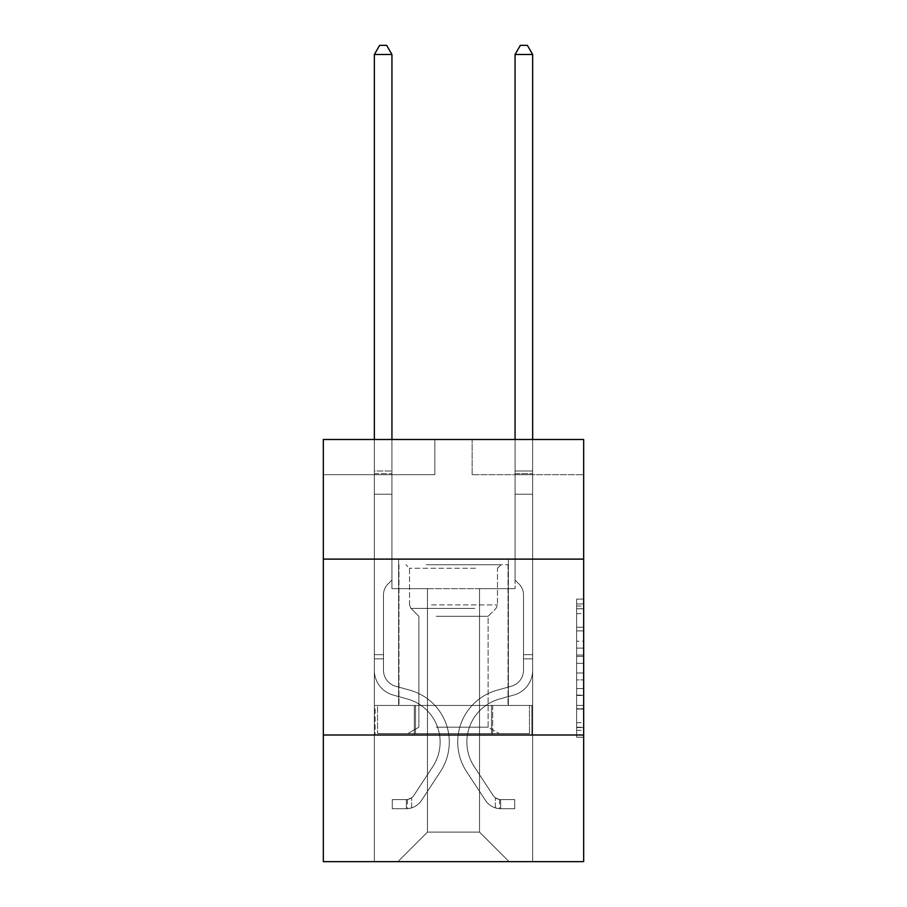 <?xml version="1.0" encoding="UTF-8"?>
<svg xmlns="http://www.w3.org/2000/svg" width="907" height="907" viewBox="0 0 907 907"><rect width="100%" height="100%" fill="white"/><g stroke="black" fill="none" stroke-linecap="round" stroke-linejoin="round"><path stroke-width="0.68" stroke-dasharray="4.54 3.4" d="M576.625 641.226L576.625 663.334L583.666 663.334L583.666 730.316L583.666 606.012L583.666 663.334L576.625 663.334L576.625 603.937L576.625 737.221L576.625 599.108L576.625 727.561L583.666 727.561L576.625 727.561L583.666 727.561L576.625 727.561L576.625 705.453L576.625 737.221L583.666 737.221L583.666 599.108L583.666 727.21L583.666 672.994L576.625 672.994L583.666 672.994L583.666 705.453L583.666 608.767L576.625 608.767L583.666 608.767L583.666 737.221L583.666 606.012L583.666 737.221L576.625 737.221L576.625 599.108L583.666 599.108L583.666 606.012L583.666 599.108L583.666 606.012L583.666 599.108L583.666 603.937L583.666 599.108L576.625 599.108L576.625 608.767L583.666 608.767L576.625 608.767L576.625 641.226L583.666 641.226M508.385 559.109L508.385 705.453L398.615 705.453L508.385 705.453L398.615 705.453L508.385 705.453L508.385 559.109L398.615 559.109L398.615 705.453L398.615 559.109L508.385 559.109M583.666 559.109L323.334 559.109L323.334 439.498L583.666 439.498L472.15 439.498L583.666 439.498L583.666 559.109L323.334 559.109L583.666 559.109L583.666 861.65L323.334 861.65L323.334 735.01L583.666 735.01L323.334 735.01L323.334 559.109M583.666 655.047L583.666 648.131L583.666 655.047L576.625 655.047L576.625 627.247L576.625 709.081L576.625 688.538L583.666 688.538L576.625 688.538L576.625 737.221L583.666 737.221L576.625 737.221L583.666 737.221L576.625 737.221L576.625 599.108L583.666 599.108L576.625 599.108L583.666 599.108L576.625 599.108L576.625 655.047L583.666 655.047M583.666 474.678L583.666 439.498L583.666 474.678L472.15 474.678L583.666 474.678M479.531 588.654L479.531 832.104L509.088 861.65L532.658 861.65L532.658 474.678L515.063 474.678L532.658 474.678L515.063 474.678L532.658 474.678L515.063 474.678L532.658 474.678L515.063 474.678L532.658 474.678L515.063 474.678L532.658 474.678L515.063 474.678L532.658 474.678L515.063 474.678L532.658 474.678L515.063 474.678L532.658 474.678L515.063 474.678L532.658 474.678L532.658 861.65L532.658 474.678L532.658 861.65L532.658 474.678L532.658 861.65L532.658 474.678L532.658 861.65L532.658 474.678L532.658 861.65L532.658 474.678L532.658 861.65L532.658 474.678L532.658 861.65L532.658 474.678L532.658 861.65L532.658 474.678L532.658 861.65L397.912 861.65L509.088 861.65L479.531 832.104L509.088 861.65L479.531 832.104L509.088 861.65L479.531 832.104L509.088 861.65L479.531 832.104L509.088 861.65L479.531 832.104L509.088 861.65L479.531 832.104L509.088 861.65L479.531 832.104L509.088 861.65L479.531 832.104L509.088 861.65L479.531 832.104L427.469 832.104L427.469 588.654L427.469 832.104L427.469 588.654L427.469 832.104L397.912 861.65L427.469 832.104L397.912 861.65L427.469 832.104L427.469 588.654L479.531 588.654L479.531 832.104L509.088 861.65L479.531 832.104L479.531 588.654L479.531 832.104L479.531 588.654L479.531 832.104L479.531 588.654L479.531 832.104L479.531 588.654L479.531 832.104L479.531 588.654L479.531 832.104L479.531 588.654L479.531 832.104L479.531 588.654L479.531 832.104L479.531 588.654L479.531 832.104L479.531 588.654L391.937 588.654L391.937 474.678L374.342 474.678L374.342 861.65L397.912 861.65L374.342 861.65L397.912 861.65L374.342 861.65L397.912 861.65L374.342 861.65L397.912 861.65L374.342 861.65L397.912 861.65L374.342 861.65L397.912 861.65L374.342 861.65L397.912 861.65L374.342 861.65L397.912 861.65L374.342 861.65L397.912 861.65L374.342 861.65L374.342 474.678L374.342 861.65L374.342 474.678L374.342 861.65L374.342 474.678L374.342 861.65L374.342 474.678L374.342 861.65L374.342 474.678L374.342 861.65L374.342 474.678L374.342 861.65L374.342 474.678L374.342 861.65L374.342 474.678L374.342 861.65L374.342 474.678L391.937 474.678L374.342 474.678L391.937 474.678L374.342 474.678L391.937 474.678L374.342 474.678L391.937 474.678L374.342 474.678L391.937 474.678L374.342 474.678L391.937 474.678L374.342 474.678L391.937 474.678L374.342 474.678L391.937 474.678L374.342 474.678L391.937 474.678L391.937 588.654L391.937 474.678L391.937 588.654L391.937 474.678L391.937 588.654L391.937 474.678L391.937 588.654L391.937 474.678L391.937 588.654L391.937 474.678L391.937 588.654L391.937 474.678L391.937 588.654L391.937 474.678L391.937 588.654L391.937 474.678L391.937 588.654L427.469 588.654L391.937 588.654L427.469 588.654L391.937 588.654L427.469 588.654L391.937 588.654L427.469 588.654L391.937 588.654L427.469 588.654L391.937 588.654L427.469 588.654L391.937 588.654L427.469 588.654L391.937 588.654L427.469 588.654L391.937 588.654L427.469 588.654L427.469 832.104L397.912 861.65L427.469 832.104L427.469 588.654L427.469 832.104L397.912 861.65L427.469 832.104L427.469 588.654L427.469 832.104L397.912 861.65L427.469 832.104L427.469 588.654L427.469 832.104L397.912 861.65L427.469 832.104L427.469 588.654L427.469 832.104L397.912 861.65L427.469 832.104L427.469 588.654L427.469 832.104L397.912 861.65L427.469 832.104L427.469 588.654L427.469 832.104L397.912 861.65L427.469 832.104L427.469 588.654L427.469 832.104L397.912 861.65L427.469 832.104L479.531 832.104L479.531 588.654L515.063 588.654L479.531 588.654M434.85 474.678L323.334 474.678L434.85 474.678L434.85 439.498L323.334 439.498L434.85 439.498L434.85 474.678M323.334 474.678L323.334 439.498L323.334 474.678M472.15 474.678L472.15 439.498L472.15 474.678M515.063 474.678L515.063 588.654L515.063 474.678M414.295 735.01L531.899 735.01L375.101 735.01L414.295 735.01L414.295 705.453L375.101 705.453L531.899 705.453L414.295 705.453L414.295 735.01L414.295 705.453L492.705 705.453L492.705 735.01L531.899 735.01L492.705 735.01L492.705 705.453L531.899 705.453L531.899 735.01L531.899 705.453L375.101 705.453L375.101 735.01L375.101 705.453L414.295 705.453L414.295 735.01M323.334 735.01L583.666 735.01M576.625 663.334L583.666 663.334L576.625 663.334M576.625 603.937L576.625 599.108L576.625 603.937L583.666 603.937L576.625 603.937M576.625 708.741L576.625 679.91L576.625 708.741L583.666 708.741L576.625 708.741M576.625 679.91L576.625 672.994L583.666 672.994L576.625 672.994L576.625 679.91L583.666 679.91L576.625 679.91M576.625 627.247L576.625 608.767L576.625 627.247L583.666 627.247L576.625 627.247M576.625 599.108L583.666 599.108L576.625 599.108L576.625 606.012L576.625 599.108L583.666 599.108M576.625 737.221L583.666 737.221L576.625 737.221L576.625 730.316L576.625 737.221M492.705 705.453L492.705 735.01L492.705 705.453M383.491 654.65L383.491 658.879L374.342 658.879L374.342 654.65L374.342 670.284L374.342 54.499L374.342 494.236L374.342 54.499L391.937 54.499L391.937 471.016L391.937 54.499L374.342 54.499L379.625 45.35L386.654 45.35L379.625 45.35L374.342 54.499L374.342 494.236L374.342 54.499L391.937 54.499L386.654 45.35L391.937 54.499L391.937 494.236L374.342 494.236L374.342 54.499L379.625 45.35L386.654 45.35L379.625 45.35L374.342 54.499L374.342 494.236L374.342 54.499L391.937 54.499L374.342 54.499L379.625 45.35L386.654 45.35L391.937 54.499L386.654 45.35L379.625 45.35L374.342 54.499L374.342 494.236L391.937 494.236L391.937 580.072L387.969 584.04A15.283 15.283 0 0 0 383.491 594.856A15.283 15.283 0 0 1 387.969 584.04L391.937 580.072L391.937 54.499L391.937 494.236L374.342 494.236L374.342 670.284A25.679 25.679 0 0 0 393.128 695.023A25.679 25.679 0 0 1 374.342 670.284L374.342 494.236L391.937 494.236L391.937 580.072L387.969 584.04A15.283 15.283 0 0 0 383.491 594.856A15.283 15.283 0 0 1 387.969 584.04L391.937 580.072L391.937 54.499L374.342 54.499L391.937 54.499L386.654 45.35L391.937 54.499L391.937 494.236L374.342 494.236L374.342 670.284A25.679 25.679 0 0 0 393.128 695.023A25.679 25.679 0 0 1 374.342 670.284L374.342 494.236L391.937 494.236L391.937 580.072L387.969 584.04A15.283 15.283 0 0 0 383.491 594.856A15.283 15.283 0 0 1 387.969 584.04L391.937 580.072L391.937 54.499L374.342 54.499L379.625 45.35L386.654 45.35L379.625 45.35L374.342 54.499L374.342 471.016L374.342 54.499L391.937 54.499L386.654 45.35L391.937 54.499L391.937 494.236L374.342 494.236L374.342 670.284A25.679 25.679 0 0 0 393.128 695.023A25.679 25.679 0 0 1 374.342 670.284L374.342 494.236L391.937 494.236L391.937 580.072L387.969 584.04A15.283 15.283 0 0 0 383.491 594.856A15.283 15.283 0 0 1 387.969 584.04L391.937 580.072L391.937 54.499L374.342 54.499L379.625 45.35L386.654 45.35L379.625 45.35L374.342 54.499L374.342 473.647L374.342 54.499L391.937 54.499L386.654 45.35L391.937 54.499L391.937 494.236L374.342 494.236L374.342 670.284A25.679 25.679 0 0 0 393.128 695.023L407.447 699.014L393.128 695.023A25.679 25.679 0 0 1 374.342 670.284L374.342 494.236L391.937 494.236L391.937 580.072L387.969 584.04A15.283 15.283 0 0 0 383.491 594.856A15.283 15.283 0 0 1 387.969 584.04L391.937 580.072L391.937 54.499L374.342 54.499L379.625 45.35L386.654 45.35L379.625 45.35L374.342 54.499L374.342 670.284A25.679 25.679 0 0 0 393.128 695.023A25.679 25.679 0 0 1 374.342 670.284L374.342 494.236L391.937 494.236L391.937 580.072L387.969 584.04A15.283 15.283 0 0 0 383.491 594.856A15.283 15.283 0 0 1 387.969 584.04L391.937 580.072L391.937 494.236L374.342 494.236L374.342 670.284A25.679 25.679 0 0 0 393.128 695.023A25.679 25.679 0 0 1 374.342 670.284L374.342 494.236L391.937 494.236L391.937 473.647L391.937 580.072L387.969 584.04A15.283 15.283 0 0 0 383.491 594.856A15.283 15.283 0 0 1 387.969 584.04L391.937 580.072L391.937 494.236L374.342 494.236L374.342 670.284A25.679 25.679 0 0 0 393.128 695.023L407.447 699.014L393.128 695.023A25.679 25.679 0 0 1 374.342 670.284L374.342 494.236L391.937 494.236L391.937 471.016L391.937 580.072L387.969 584.04A15.283 15.283 0 0 0 383.491 594.856A15.283 15.283 0 0 1 387.969 584.04L391.937 580.072L391.937 494.236L374.342 494.236L374.342 670.284A25.679 25.679 0 0 0 393.128 695.023A25.679 25.679 0 0 1 374.342 670.284L374.342 494.236L391.937 494.236L391.937 54.499L386.654 45.35L391.937 54.499L391.937 580.072L387.969 584.04A15.283 15.283 0 0 0 383.491 594.856A15.283 15.283 0 0 1 387.969 584.04L391.937 580.072L391.937 494.236L374.342 494.236L374.342 670.284L374.342 658.879L383.491 658.879L383.491 654.65L374.342 654.65L383.491 654.65L383.491 670.284L383.491 594.856L383.491 670.284A16.53 16.53 0 0 0 395.588 686.214A16.53 16.53 0 0 1 383.491 670.284L383.491 594.856L383.491 670.284L383.491 654.65L374.342 654.65L383.491 654.65L383.491 670.284A16.53 16.53 0 0 0 395.588 686.214A16.53 16.53 0 0 1 383.491 670.284L383.491 594.856L383.491 670.284A16.53 16.53 0 0 0 395.588 686.214A16.53 16.53 0 0 1 383.491 670.284L383.491 594.856L383.491 670.284L383.491 654.65L374.342 654.65L383.491 654.65L383.491 670.284A16.53 16.53 0 0 0 395.588 686.214L409.907 690.204L395.588 686.214A16.53 16.53 0 0 1 383.491 670.284L383.491 594.856L383.491 670.284A16.53 16.53 0 0 0 395.588 686.214A16.53 16.53 0 0 1 383.491 670.284L383.491 594.856L383.491 670.284L383.491 654.65L374.342 654.65L383.491 654.65L383.491 670.284A16.53 16.53 0 0 0 395.588 686.214A16.53 16.53 0 0 1 383.491 670.284L383.491 594.856L383.491 670.284A16.53 16.53 0 0 0 395.588 686.214L409.907 690.204L395.588 686.214A16.53 16.53 0 0 1 383.491 670.284L383.491 594.856L383.491 670.284L383.491 654.65L374.342 654.65M406.359 808.738A18.65 18.65 0 0 0 421.596 800.325L440.462 771.574A53.819 53.819 0 0 0 409.907 690.204L395.588 686.214A16.53 16.53 0 0 1 383.491 670.284A16.53 16.53 0 0 0 395.588 686.214A16.53 16.53 0 0 1 383.491 670.284L383.491 594.856L383.491 670.284A16.53 16.53 0 0 0 395.588 686.214L409.907 690.204A53.819 53.819 0 0 1 440.462 771.574A53.819 53.819 0 0 0 409.907 690.204L395.588 686.214A16.53 16.53 0 0 1 383.491 670.284A16.53 16.53 0 0 0 395.588 686.214A16.53 16.53 0 0 1 383.491 670.284A16.53 16.53 0 0 0 395.588 686.214L409.907 690.204L395.588 686.214A16.53 16.53 0 0 1 383.491 670.284A16.53 16.53 0 0 0 395.588 686.214L409.907 690.204L395.588 686.214A16.53 16.53 0 0 1 383.491 670.284A16.53 16.53 0 0 0 395.588 686.214A16.53 16.53 0 0 1 383.491 670.284A16.53 16.53 0 0 0 395.588 686.214L409.907 690.204A53.819 53.819 0 0 1 440.462 771.574A53.819 53.819 0 0 0 409.907 690.204L395.588 686.214A16.53 16.53 0 0 1 383.491 670.284A16.53 16.53 0 0 0 395.588 686.214L409.907 690.204L395.588 686.214A16.53 16.53 0 0 1 383.491 670.284A16.53 16.53 0 0 0 395.588 686.214A16.53 16.53 0 0 1 383.491 670.284A16.53 16.53 0 0 0 395.588 686.214L409.907 690.204L395.588 686.214A16.53 16.53 0 0 1 383.491 670.284A16.53 16.53 0 0 0 395.588 686.214L409.907 690.204A53.819 53.819 0 0 1 440.462 771.574L421.596 800.325L440.462 771.574A53.819 53.819 0 0 0 409.907 690.204L395.588 686.214L409.907 690.204A53.819 53.819 0 0 1 440.462 771.574A53.819 53.819 0 0 0 409.907 690.204L395.588 686.214L409.907 690.204A53.819 53.819 0 0 1 440.462 771.574A53.819 53.819 0 0 0 409.907 690.204L395.588 686.214L409.907 690.204A53.819 53.819 0 0 1 440.462 771.574L421.596 800.325L440.462 771.574A53.819 53.819 0 0 0 409.907 690.204L395.588 686.214L409.907 690.204A53.819 53.819 0 0 1 440.462 771.574A53.819 53.819 0 0 0 409.907 690.204L395.588 686.214L409.907 690.204A53.819 53.819 0 0 1 440.462 771.574A53.819 53.819 0 0 0 409.907 690.204L395.588 686.214L409.907 690.204A53.819 53.819 0 0 1 440.462 771.574L421.596 800.325A18.65 18.65 0 0 1 411.642 807.865A18.65 18.65 0 0 0 421.596 800.325L440.462 771.574A53.819 53.819 0 0 0 409.907 690.204A53.819 53.819 0 0 1 440.462 771.574A53.819 53.819 0 0 0 409.907 690.204A53.819 53.819 0 0 1 440.462 771.574L421.596 800.325L440.462 771.574A53.819 53.819 0 0 0 409.907 690.204A53.819 53.819 0 0 1 440.462 771.574L421.596 800.325L440.462 771.574A53.819 53.819 0 0 0 409.907 690.204A53.819 53.819 0 0 1 440.462 771.574A53.819 53.819 0 0 0 409.907 690.204A53.819 53.819 0 0 1 440.462 771.574L421.596 800.325A18.65 18.65 0 0 1 411.642 807.865C406.211 809.021 406.211 809.021 411.642 807.865C406.211 809.021 406.211 809.021 411.642 807.865A18.65 18.65 0 0 0 421.596 800.325L440.462 771.574A53.819 53.819 0 0 0 409.907 690.204A53.819 53.819 0 0 1 440.462 771.574L421.596 800.325L440.462 771.574A53.819 53.819 0 0 0 409.907 690.204A53.819 53.819 0 0 1 440.462 771.574A53.819 53.819 0 0 0 409.907 690.204A53.819 53.819 0 0 1 440.462 771.574L421.596 800.325L440.462 771.574A53.819 53.819 0 0 0 409.907 690.204A53.819 53.819 0 0 1 440.462 771.574L421.596 800.325A18.65 18.65 0 0 1 411.642 807.865C406.211 809.021 406.211 809.021 411.642 807.865C406.211 809.021 406.211 809.021 411.642 807.865A18.65 18.65 0 0 0 421.596 800.325L440.462 771.574L421.596 800.325A18.65 18.65 0 0 1 411.642 807.865C406.211 809.021 406.211 809.021 411.642 807.865C406.211 809.021 406.211 809.021 411.642 807.865A18.65 18.65 0 0 0 421.596 800.325L440.462 771.574L421.596 800.325A18.65 18.65 0 0 1 411.642 807.865C406.211 809.021 406.211 809.021 411.642 807.865C406.211 809.021 406.211 809.021 411.642 807.865A18.65 18.65 0 0 0 421.596 800.325L440.462 771.574L421.596 800.325A18.65 18.65 0 0 1 411.642 807.865C406.211 809.021 406.211 809.021 411.642 807.865C406.211 809.021 406.211 809.021 411.642 807.865A18.65 18.65 0 0 0 421.596 800.325L440.462 771.574L421.596 800.325A18.65 18.65 0 0 1 411.642 807.865C406.211 809.021 406.211 809.021 411.642 807.865C406.211 809.021 406.211 809.021 411.642 807.865A18.65 18.65 0 0 0 421.596 800.325L440.462 771.574L421.596 800.325A18.65 18.65 0 0 1 411.642 807.865C406.211 809.021 406.211 809.021 411.642 807.865C406.211 809.021 406.211 809.021 411.642 807.865A18.65 18.65 0 0 0 421.596 800.325L440.462 771.574L421.596 800.325A18.65 18.65 0 0 1 411.642 807.865C406.211 809.021 406.211 809.021 411.642 807.865C406.211 809.021 406.211 809.021 411.642 807.865A18.65 18.65 0 0 0 421.596 800.325A18.65 18.65 0 0 1 406.359 808.738L406.359 799.589A9.501 9.501 0 0 0 413.955 795.303L432.809 766.562A44.681 44.681 0 0 0 407.447 699.014A44.681 44.681 0 0 1 432.809 766.562A44.681 44.681 0 0 0 407.447 699.014L393.128 695.023A25.679 25.679 0 0 1 374.342 670.284A25.679 25.679 0 0 0 393.128 695.023L407.447 699.014L393.128 695.023A25.679 25.679 0 0 1 374.342 670.284A25.679 25.679 0 0 0 393.128 695.023A25.679 25.679 0 0 1 374.342 670.284A25.679 25.679 0 0 0 393.128 695.023L407.447 699.014L393.128 695.023A25.679 25.679 0 0 1 374.342 670.284A25.679 25.679 0 0 0 393.128 695.023L407.447 699.014A44.681 44.681 0 0 1 432.809 766.562A44.681 44.681 0 0 0 407.447 699.014L393.128 695.023A25.679 25.679 0 0 1 374.342 670.284A25.679 25.679 0 0 0 393.128 695.023A25.679 25.679 0 0 1 374.342 670.284A25.679 25.679 0 0 0 393.128 695.023L407.447 699.014L393.128 695.023A25.679 25.679 0 0 1 374.342 670.284A25.679 25.679 0 0 0 393.128 695.023L407.447 699.014L393.128 695.023A25.679 25.679 0 0 1 374.342 670.284A25.679 25.679 0 0 0 393.128 695.023A25.679 25.679 0 0 1 374.342 670.284A25.679 25.679 0 0 0 393.128 695.023L407.447 699.014A44.681 44.681 0 0 1 432.809 766.562L413.955 795.303L432.809 766.562A44.681 44.681 0 0 0 407.447 699.014L393.128 695.023A25.679 25.679 0 0 1 374.342 670.284A25.679 25.679 0 0 0 393.128 695.023L407.447 699.014A44.681 44.681 0 0 1 432.809 766.562A44.681 44.681 0 0 0 407.447 699.014L393.128 695.023L407.447 699.014A44.681 44.681 0 0 1 432.809 766.562A44.681 44.681 0 0 0 407.447 699.014L393.128 695.023L407.447 699.014A44.681 44.681 0 0 1 432.809 766.562L413.955 795.303L432.809 766.562A44.681 44.681 0 0 0 407.447 699.014L393.128 695.023L407.447 699.014A44.681 44.681 0 0 1 432.809 766.562A44.681 44.681 0 0 0 407.447 699.014L393.128 695.023L407.447 699.014A44.681 44.681 0 0 1 432.809 766.562A44.681 44.681 0 0 0 407.447 699.014L393.128 695.023L407.447 699.014A44.681 44.681 0 0 1 432.809 766.562L413.955 795.303A9.501 9.501 0 0 1 411.642 797.752C406.302 800.201 406.302 800.201 411.642 797.752C406.302 800.201 406.302 800.201 411.642 797.752A9.501 9.501 0 0 0 413.955 795.303L432.809 766.562A44.681 44.681 0 0 0 407.447 699.014A44.681 44.681 0 0 1 432.809 766.562A44.681 44.681 0 0 0 407.447 699.014A44.681 44.681 0 0 1 432.809 766.562L413.955 795.303L432.809 766.562A44.681 44.681 0 0 0 407.447 699.014A44.681 44.681 0 0 1 432.809 766.562L413.955 795.303L432.809 766.562A44.681 44.681 0 0 0 407.447 699.014A44.681 44.681 0 0 1 432.809 766.562A44.681 44.681 0 0 0 407.447 699.014A44.681 44.681 0 0 1 432.809 766.562L413.955 795.303A9.501 9.501 0 0 1 411.642 797.752C406.302 800.201 406.302 800.201 411.642 797.752C406.302 800.201 406.302 800.201 411.642 797.752A9.501 9.501 0 0 0 413.955 795.303L432.809 766.562A44.681 44.681 0 0 0 407.447 699.014A44.681 44.681 0 0 1 432.809 766.562L413.955 795.303L432.809 766.562A44.681 44.681 0 0 0 407.447 699.014A44.681 44.681 0 0 1 432.809 766.562A44.681 44.681 0 0 0 407.447 699.014A44.681 44.681 0 0 1 432.809 766.562L413.955 795.303L432.809 766.562A44.681 44.681 0 0 0 407.447 699.014A44.681 44.681 0 0 1 432.809 766.562L413.955 795.303A9.501 9.501 0 0 1 411.642 797.752C406.302 800.201 406.302 800.201 411.642 797.752C406.302 800.201 406.302 800.201 411.642 797.752A9.501 9.501 0 0 0 413.955 795.303L432.809 766.562L413.955 795.303A9.501 9.501 0 0 1 411.642 797.752C406.302 800.201 406.302 800.201 411.642 797.752C406.302 800.201 406.302 800.201 411.642 797.752A9.501 9.501 0 0 0 413.955 795.303L432.809 766.562L413.955 795.303A9.501 9.501 0 0 1 411.642 797.752C406.302 800.201 406.302 800.201 411.642 797.752C406.302 800.201 406.302 800.201 411.642 797.752A9.501 9.501 0 0 0 413.955 795.303L432.809 766.562L413.955 795.303A9.501 9.501 0 0 1 411.642 797.752C406.302 800.201 406.302 800.201 411.642 797.752C406.302 800.201 406.302 800.201 411.642 797.752A9.501 9.501 0 0 0 413.955 795.303L432.809 766.562L413.955 795.303A9.501 9.501 0 0 1 411.642 797.752C406.302 800.201 406.302 800.201 411.642 797.752C406.302 800.201 406.302 800.201 411.642 797.752A9.501 9.501 0 0 0 413.955 795.303L432.809 766.562L413.955 795.303A9.501 9.501 0 0 1 411.642 797.752C406.302 800.201 406.302 800.201 411.642 797.752C406.302 800.201 406.302 800.201 411.642 797.752A9.501 9.501 0 0 0 413.955 795.303L432.809 766.562L413.955 795.303A9.501 9.501 0 0 1 411.642 797.752C406.302 800.201 406.302 800.201 411.642 797.752C406.302 800.201 406.302 800.201 411.642 797.752A9.501 9.501 0 0 0 413.955 795.303A9.501 9.501 0 0 1 406.359 799.589L406.359 808.738L392.289 808.738L406.359 808.738A18.65 18.65 0 0 0 421.596 800.325A18.65 18.65 0 0 1 406.359 808.738L406.359 799.589L392.289 799.589L406.359 799.589A9.501 9.501 0 0 0 413.955 795.303A9.501 9.501 0 0 1 406.359 799.589L406.359 808.738L392.289 808.738L392.289 799.589L392.289 808.738L406.359 808.738A18.65 18.65 0 0 0 421.596 800.325A18.65 18.65 0 0 1 406.359 808.738L406.359 799.589L392.289 799.589L406.359 799.589A9.501 9.501 0 0 0 413.955 795.303A9.501 9.501 0 0 1 406.359 799.589L406.359 808.738L392.289 808.738L392.289 799.589L392.289 808.738L406.359 808.738A18.65 18.65 0 0 0 421.596 800.325A18.65 18.65 0 0 1 406.359 808.738L406.359 799.589L392.289 799.589L406.359 799.589A9.501 9.501 0 0 0 413.955 795.303A9.501 9.501 0 0 1 406.359 799.589L406.359 808.738L392.289 808.738L392.289 799.589L392.289 808.738L406.359 808.738A18.65 18.65 0 0 0 421.596 800.325A18.65 18.65 0 0 1 406.359 808.738L406.359 799.589L392.289 799.589L406.359 799.589A9.501 9.501 0 0 0 413.955 795.303A9.501 9.501 0 0 1 406.359 799.589L406.359 808.738L392.289 808.738L392.289 799.589L392.289 808.738L406.359 808.738A18.65 18.65 0 0 0 421.596 800.325A18.65 18.65 0 0 1 406.359 808.738L406.359 799.589L392.289 799.589L406.359 799.589A9.501 9.501 0 0 0 413.955 795.303A9.501 9.501 0 0 1 406.359 799.589L406.359 808.738L392.289 808.738L392.289 799.589L392.289 808.738L406.359 808.738A18.65 18.65 0 0 0 421.596 800.325A18.65 18.65 0 0 1 406.359 808.738L406.359 799.589L392.289 799.589L406.359 799.589A9.501 9.501 0 0 0 413.955 795.303A9.501 9.501 0 0 1 406.359 799.589L406.359 808.738L392.289 808.738L392.289 799.589L392.289 808.738L406.359 808.738A18.65 18.65 0 0 0 421.596 800.325A18.65 18.65 0 0 1 406.359 808.738L406.359 799.589L392.289 799.589L406.359 799.589A9.501 9.501 0 0 0 413.955 795.303A9.501 9.501 0 0 1 406.359 799.589L406.359 808.738L392.289 808.738L392.289 799.589L392.289 808.738L406.359 808.738A18.65 18.65 0 0 0 421.596 800.325A18.65 18.65 0 0 1 406.359 808.738L406.359 799.589L392.289 799.589L406.359 799.589A9.501 9.501 0 0 0 413.955 795.303A9.501 9.501 0 0 1 406.359 799.589L406.359 808.738L392.289 808.738L392.289 799.589L392.289 808.738L406.359 808.738M523.509 654.65L523.509 658.879L532.658 658.879L532.658 654.65L532.658 670.284L532.658 54.499L532.658 494.236L532.658 54.499L515.063 54.499L515.063 471.016L515.063 54.499L532.658 54.499L527.375 45.35L520.346 45.35L527.375 45.35L532.658 54.499L532.658 494.236L532.658 54.499L515.063 54.499L520.346 45.35L515.063 54.499L515.063 494.236L532.658 494.236L532.658 54.499L527.375 45.35L520.346 45.35L527.375 45.35L532.658 54.499L532.658 494.236L532.658 54.499L515.063 54.499L532.658 54.499L527.375 45.35L520.346 45.35L515.063 54.499L520.346 45.35L527.375 45.35L532.658 54.499L532.658 494.236L515.063 494.236L515.063 580.072L519.031 584.04A15.283 15.283 0 0 1 523.509 594.856A15.283 15.283 0 0 0 519.031 584.04L515.063 580.072L515.063 54.499L515.063 494.236L532.658 494.236L532.658 670.284A25.679 25.679 0 0 1 513.872 695.023A25.679 25.679 0 0 0 532.658 670.284L532.658 494.236L515.063 494.236L515.063 580.072L519.031 584.04A15.283 15.283 0 0 1 523.509 594.856A15.283 15.283 0 0 0 519.031 584.04L515.063 580.072L515.063 54.499L532.658 54.499L515.063 54.499L520.346 45.35L515.063 54.499L515.063 494.236L532.658 494.236L532.658 670.284A25.679 25.679 0 0 1 513.872 695.023A25.679 25.679 0 0 0 532.658 670.284L532.658 494.236L515.063 494.236L515.063 580.072L519.031 584.04A15.283 15.283 0 0 1 523.509 594.856A15.283 15.283 0 0 0 519.031 584.04L515.063 580.072L515.063 54.499L532.658 54.499L527.375 45.35L520.346 45.35L527.375 45.35L532.658 54.499L532.658 471.016L532.658 54.499L515.063 54.499L520.346 45.35L515.063 54.499L515.063 494.236L532.658 494.236L532.658 670.284A25.679 25.679 0 0 1 513.872 695.023A25.679 25.679 0 0 0 532.658 670.284L532.658 494.236L515.063 494.236L515.063 580.072L519.031 584.04A15.283 15.283 0 0 1 523.509 594.856A15.283 15.283 0 0 0 519.031 584.04L515.063 580.072L515.063 54.499L532.658 54.499L527.375 45.35L520.346 45.35L527.375 45.35L532.658 54.499L532.658 473.647L532.658 54.499L515.063 54.499L520.346 45.35L515.063 54.499L515.063 494.236L532.658 494.236L532.658 670.284A25.679 25.679 0 0 1 513.872 695.023L499.553 699.014L513.872 695.023A25.679 25.679 0 0 0 532.658 670.284L532.658 494.236L515.063 494.236L515.063 580.072L519.031 584.04A15.283 15.283 0 0 1 523.509 594.856A15.283 15.283 0 0 0 519.031 584.04L515.063 580.072L515.063 54.499L532.658 54.499L527.375 45.35L520.346 45.35L527.375 45.35L532.658 54.499L532.658 670.284A25.679 25.679 0 0 1 513.872 695.023A25.679 25.679 0 0 0 532.658 670.284L532.658 494.236L515.063 494.236L515.063 580.072L519.031 584.04A15.283 15.283 0 0 1 523.509 594.856A15.283 15.283 0 0 0 519.031 584.04L515.063 580.072L515.063 494.236L532.658 494.236L532.658 670.284A25.679 25.679 0 0 1 513.872 695.023A25.679 25.679 0 0 0 532.658 670.284L532.658 494.236L515.063 494.236L515.063 473.647L515.063 580.072L519.031 584.04A15.283 15.283 0 0 1 523.509 594.856A15.283 15.283 0 0 0 519.031 584.04L515.063 580.072L515.063 494.236L532.658 494.236L532.658 670.284A25.679 25.679 0 0 1 513.872 695.023L499.553 699.014L513.872 695.023A25.679 25.679 0 0 0 532.658 670.284L532.658 494.236L515.063 494.236L515.063 471.016L515.063 580.072L519.031 584.04A15.283 15.283 0 0 1 523.509 594.856A15.283 15.283 0 0 0 519.031 584.04L515.063 580.072L515.063 494.236L532.658 494.236L532.658 670.284A25.679 25.679 0 0 1 513.872 695.023A25.679 25.679 0 0 0 532.658 670.284L532.658 494.236L515.063 494.236L515.063 54.499L520.346 45.35L515.063 54.499L515.063 580.072L519.031 584.04A15.283 15.283 0 0 1 523.509 594.856A15.283 15.283 0 0 0 519.031 584.04L515.063 580.072L515.063 494.236L532.658 494.236L532.658 670.284L532.658 658.879L523.509 658.879L523.509 654.65L532.658 654.65L523.509 654.65L523.509 670.284L523.509 594.856L523.509 670.284A16.53 16.53 0 0 1 511.412 686.214A16.53 16.53 0 0 0 523.509 670.284L523.509 594.856L523.509 670.284L523.509 654.65L532.658 654.65L523.509 654.65L523.509 670.284A16.53 16.53 0 0 1 511.412 686.214A16.53 16.53 0 0 0 523.509 670.284L523.509 594.856L523.509 670.284A16.53 16.53 0 0 1 511.412 686.214A16.53 16.53 0 0 0 523.509 670.284L523.509 594.856L523.509 670.284L523.509 654.65L532.658 654.65L523.509 654.65L523.509 670.284A16.53 16.53 0 0 1 511.412 686.214L497.093 690.204L511.412 686.214A16.53 16.53 0 0 0 523.509 670.284L523.509 594.856L523.509 670.284A16.53 16.53 0 0 1 511.412 686.214A16.53 16.53 0 0 0 523.509 670.284L523.509 594.856L523.509 670.284L523.509 654.65L532.658 654.65L523.509 654.65L523.509 670.284A16.53 16.53 0 0 1 511.412 686.214A16.53 16.53 0 0 0 523.509 670.284L523.509 594.856L523.509 670.284A16.53 16.53 0 0 1 511.412 686.214L497.093 690.204L511.412 686.214A16.53 16.53 0 0 0 523.509 670.284L523.509 594.856L523.509 670.284L523.509 654.65L532.658 654.65M500.641 808.738A18.65 18.65 0 0 1 485.404 800.325L466.538 771.574A53.819 53.819 0 0 1 497.093 690.204L511.412 686.214A16.53 16.53 0 0 0 523.509 670.284A16.53 16.53 0 0 1 511.412 686.214A16.53 16.53 0 0 0 523.509 670.284L523.509 594.856L523.509 670.284A16.53 16.53 0 0 1 511.412 686.214L497.093 690.204A53.819 53.819 0 0 0 466.538 771.574A53.819 53.819 0 0 1 497.093 690.204L511.412 686.214A16.53 16.53 0 0 0 523.509 670.284A16.53 16.53 0 0 1 511.412 686.214A16.53 16.53 0 0 0 523.509 670.284A16.53 16.53 0 0 1 511.412 686.214L497.093 690.204L511.412 686.214A16.53 16.53 0 0 0 523.509 670.284A16.53 16.53 0 0 1 511.412 686.214L497.093 690.204L511.412 686.214A16.53 16.53 0 0 0 523.509 670.284A16.53 16.53 0 0 1 511.412 686.214A16.53 16.53 0 0 0 523.509 670.284A16.53 16.53 0 0 1 511.412 686.214L497.093 690.204A53.819 53.819 0 0 0 466.538 771.574A53.819 53.819 0 0 1 497.093 690.204L511.412 686.214A16.53 16.53 0 0 0 523.509 670.284A16.53 16.53 0 0 1 511.412 686.214L497.093 690.204L511.412 686.214A16.53 16.53 0 0 0 523.509 670.284A16.53 16.53 0 0 1 511.412 686.214A16.53 16.53 0 0 0 523.509 670.284A16.53 16.53 0 0 1 511.412 686.214L497.093 690.204L511.412 686.214A16.53 16.53 0 0 0 523.509 670.284A16.53 16.53 0 0 1 511.412 686.214L497.093 690.204A53.819 53.819 0 0 0 466.538 771.574L485.404 800.325L466.538 771.574A53.819 53.819 0 0 1 497.093 690.204L511.412 686.214L497.093 690.204A53.819 53.819 0 0 0 466.538 771.574A53.819 53.819 0 0 1 497.093 690.204L511.412 686.214L497.093 690.204A53.819 53.819 0 0 0 466.538 771.574A53.819 53.819 0 0 1 497.093 690.204L511.412 686.214L497.093 690.204A53.819 53.819 0 0 0 466.538 771.574L485.404 800.325L466.538 771.574A53.819 53.819 0 0 1 497.093 690.204L511.412 686.214L497.093 690.204A53.819 53.819 0 0 0 466.538 771.574A53.819 53.819 0 0 1 497.093 690.204L511.412 686.214L497.093 690.204A53.819 53.819 0 0 0 466.538 771.574A53.819 53.819 0 0 1 497.093 690.204L511.412 686.214L497.093 690.204A53.819 53.819 0 0 0 466.538 771.574L485.404 800.325A18.65 18.65 0 0 0 495.358 807.865A18.65 18.65 0 0 1 485.404 800.325L466.538 771.574A53.819 53.819 0 0 1 497.093 690.204A53.819 53.819 0 0 0 466.538 771.574A53.819 53.819 0 0 1 497.093 690.204A53.819 53.819 0 0 0 466.538 771.574L485.404 800.325L466.538 771.574A53.819 53.819 0 0 1 497.093 690.204A53.819 53.819 0 0 0 466.538 771.574L485.404 800.325L466.538 771.574A53.819 53.819 0 0 1 497.093 690.204A53.819 53.819 0 0 0 466.538 771.574A53.819 53.819 0 0 1 497.093 690.204A53.819 53.819 0 0 0 466.538 771.574L485.404 800.325A18.65 18.65 0 0 0 495.358 807.865C500.789 809.021 500.789 809.021 495.358 807.865C500.789 809.021 500.789 809.021 495.358 807.865A18.65 18.65 0 0 1 485.404 800.325L466.538 771.574A53.819 53.819 0 0 1 497.093 690.204A53.819 53.819 0 0 0 466.538 771.574L485.404 800.325L466.538 771.574A53.819 53.819 0 0 1 497.093 690.204A53.819 53.819 0 0 0 466.538 771.574A53.819 53.819 0 0 1 497.093 690.204A53.819 53.819 0 0 0 466.538 771.574L485.404 800.325L466.538 771.574A53.819 53.819 0 0 1 497.093 690.204A53.819 53.819 0 0 0 466.538 771.574L485.404 800.325A18.65 18.65 0 0 0 495.358 807.865C500.789 809.021 500.789 809.021 495.358 807.865C500.789 809.021 500.789 809.021 495.358 807.865A18.65 18.65 0 0 1 485.404 800.325L466.538 771.574L485.404 800.325A18.65 18.65 0 0 0 495.358 807.865C500.789 809.021 500.789 809.021 495.358 807.865C500.789 809.021 500.789 809.021 495.358 807.865A18.65 18.65 0 0 1 485.404 800.325L466.538 771.574L485.404 800.325A18.65 18.65 0 0 0 495.358 807.865C500.789 809.021 500.789 809.021 495.358 807.865C500.789 809.021 500.789 809.021 495.358 807.865A18.65 18.65 0 0 1 485.404 800.325L466.538 771.574L485.404 800.325A18.65 18.65 0 0 0 495.358 807.865C500.789 809.021 500.789 809.021 495.358 807.865C500.789 809.021 500.789 809.021 495.358 807.865A18.65 18.65 0 0 1 485.404 800.325L466.538 771.574L485.404 800.325A18.65 18.65 0 0 0 495.358 807.865C500.789 809.021 500.789 809.021 495.358 807.865C500.789 809.021 500.789 809.021 495.358 807.865A18.65 18.65 0 0 1 485.404 800.325L466.538 771.574L485.404 800.325A18.65 18.65 0 0 0 495.358 807.865C500.789 809.021 500.789 809.021 495.358 807.865C500.789 809.021 500.789 809.021 495.358 807.865A18.65 18.65 0 0 1 485.404 800.325L466.538 771.574L485.404 800.325A18.65 18.65 0 0 0 495.358 807.865C500.789 809.021 500.789 809.021 495.358 807.865C500.789 809.021 500.789 809.021 495.358 807.865A18.65 18.65 0 0 1 485.404 800.325A18.65 18.65 0 0 0 500.641 808.738L500.641 799.589A9.501 9.501 0 0 1 493.045 795.303L474.191 766.562A44.681 44.681 0 0 1 499.553 699.014A44.681 44.681 0 0 0 474.191 766.562A44.681 44.681 0 0 1 499.553 699.014L513.872 695.023A25.679 25.679 0 0 0 532.658 670.284A25.679 25.679 0 0 1 513.872 695.023L499.553 699.014L513.872 695.023A25.679 25.679 0 0 0 532.658 670.284A25.679 25.679 0 0 1 513.872 695.023A25.679 25.679 0 0 0 532.658 670.284A25.679 25.679 0 0 1 513.872 695.023L499.553 699.014L513.872 695.023A25.679 25.679 0 0 0 532.658 670.284A25.679 25.679 0 0 1 513.872 695.023L499.553 699.014A44.681 44.681 0 0 0 474.191 766.562A44.681 44.681 0 0 1 499.553 699.014L513.872 695.023A25.679 25.679 0 0 0 532.658 670.284A25.679 25.679 0 0 1 513.872 695.023A25.679 25.679 0 0 0 532.658 670.284A25.679 25.679 0 0 1 513.872 695.023L499.553 699.014L513.872 695.023A25.679 25.679 0 0 0 532.658 670.284A25.679 25.679 0 0 1 513.872 695.023L499.553 699.014L513.872 695.023A25.679 25.679 0 0 0 532.658 670.284A25.679 25.679 0 0 1 513.872 695.023A25.679 25.679 0 0 0 532.658 670.284A25.679 25.679 0 0 1 513.872 695.023L499.553 699.014A44.681 44.681 0 0 0 474.191 766.562L493.045 795.303L474.191 766.562A44.681 44.681 0 0 1 499.553 699.014L513.872 695.023A25.679 25.679 0 0 0 532.658 670.284A25.679 25.679 0 0 1 513.872 695.023L499.553 699.014A44.681 44.681 0 0 0 474.191 766.562A44.681 44.681 0 0 1 499.553 699.014L513.872 695.023L499.553 699.014A44.681 44.681 0 0 0 474.191 766.562A44.681 44.681 0 0 1 499.553 699.014L513.872 695.023L499.553 699.014A44.681 44.681 0 0 0 474.191 766.562L493.045 795.303L474.191 766.562A44.681 44.681 0 0 1 499.553 699.014L513.872 695.023L499.553 699.014A44.681 44.681 0 0 0 474.191 766.562A44.681 44.681 0 0 1 499.553 699.014L513.872 695.023L499.553 699.014A44.681 44.681 0 0 0 474.191 766.562A44.681 44.681 0 0 1 499.553 699.014L513.872 695.023L499.553 699.014A44.681 44.681 0 0 0 474.191 766.562L493.045 795.303A9.501 9.501 0 0 0 495.358 797.752C500.698 800.201 500.698 800.201 495.358 797.752C500.698 800.201 500.698 800.201 495.358 797.752A9.501 9.501 0 0 1 493.045 795.303L474.191 766.562A44.681 44.681 0 0 1 499.553 699.014A44.681 44.681 0 0 0 474.191 766.562A44.681 44.681 0 0 1 499.553 699.014A44.681 44.681 0 0 0 474.191 766.562L493.045 795.303L474.191 766.562A44.681 44.681 0 0 1 499.553 699.014A44.681 44.681 0 0 0 474.191 766.562L493.045 795.303L474.191 766.562A44.681 44.681 0 0 1 499.553 699.014A44.681 44.681 0 0 0 474.191 766.562A44.681 44.681 0 0 1 499.553 699.014A44.681 44.681 0 0 0 474.191 766.562L493.045 795.303A9.501 9.501 0 0 0 495.358 797.752C500.698 800.201 500.698 800.201 495.358 797.752C500.698 800.201 500.698 800.201 495.358 797.752A9.501 9.501 0 0 1 493.045 795.303L474.191 766.562A44.681 44.681 0 0 1 499.553 699.014A44.681 44.681 0 0 0 474.191 766.562L493.045 795.303L474.191 766.562A44.681 44.681 0 0 1 499.553 699.014A44.681 44.681 0 0 0 474.191 766.562A44.681 44.681 0 0 1 499.553 699.014A44.681 44.681 0 0 0 474.191 766.562L493.045 795.303L474.191 766.562A44.681 44.681 0 0 1 499.553 699.014A44.681 44.681 0 0 0 474.191 766.562L493.045 795.303A9.501 9.501 0 0 0 495.358 797.752C500.698 800.201 500.698 800.201 495.358 797.752C500.698 800.201 500.698 800.201 495.358 797.752A9.501 9.501 0 0 1 493.045 795.303L474.191 766.562L493.045 795.303A9.501 9.501 0 0 0 495.358 797.752C500.698 800.201 500.698 800.201 495.358 797.752C500.698 800.201 500.698 800.201 495.358 797.752A9.501 9.501 0 0 1 493.045 795.303L474.191 766.562L493.045 795.303A9.501 9.501 0 0 0 495.358 797.752C500.698 800.201 500.698 800.201 495.358 797.752C500.698 800.201 500.698 800.201 495.358 797.752A9.501 9.501 0 0 1 493.045 795.303L474.191 766.562L493.045 795.303A9.501 9.501 0 0 0 495.358 797.752C500.698 800.201 500.698 800.201 495.358 797.752C500.698 800.201 500.698 800.201 495.358 797.752A9.501 9.501 0 0 1 493.045 795.303L474.191 766.562L493.045 795.303A9.501 9.501 0 0 0 495.358 797.752C500.698 800.201 500.698 800.201 495.358 797.752C500.698 800.201 500.698 800.201 495.358 797.752A9.501 9.501 0 0 1 493.045 795.303L474.191 766.562L493.045 795.303A9.501 9.501 0 0 0 495.358 797.752C500.698 800.201 500.698 800.201 495.358 797.752C500.698 800.201 500.698 800.201 495.358 797.752A9.501 9.501 0 0 1 493.045 795.303L474.191 766.562L493.045 795.303A9.501 9.501 0 0 0 495.358 797.752C500.698 800.201 500.698 800.201 495.358 797.752C500.698 800.201 500.698 800.201 495.358 797.752A9.501 9.501 0 0 1 493.045 795.303A9.501 9.501 0 0 0 500.641 799.589L500.641 808.738L514.711 808.738L500.641 808.738A18.65 18.65 0 0 1 485.404 800.325A18.65 18.65 0 0 0 500.641 808.738L500.641 799.589L514.711 799.589L500.641 799.589A9.501 9.501 0 0 1 493.045 795.303A9.501 9.501 0 0 0 500.641 799.589L500.641 808.738L514.711 808.738L514.711 799.589L514.711 808.738L500.641 808.738A18.65 18.65 0 0 1 485.404 800.325A18.65 18.65 0 0 0 500.641 808.738L500.641 799.589L514.711 799.589L500.641 799.589A9.501 9.501 0 0 1 493.045 795.303A9.501 9.501 0 0 0 500.641 799.589L500.641 808.738L514.711 808.738L514.711 799.589L514.711 808.738L500.641 808.738A18.65 18.65 0 0 1 485.404 800.325A18.65 18.65 0 0 0 500.641 808.738L500.641 799.589L514.711 799.589L500.641 799.589A9.501 9.501 0 0 1 493.045 795.303A9.501 9.501 0 0 0 500.641 799.589L500.641 808.738L514.711 808.738L514.711 799.589L514.711 808.738L500.641 808.738A18.65 18.65 0 0 1 485.404 800.325A18.65 18.65 0 0 0 500.641 808.738L500.641 799.589L514.711 799.589L500.641 799.589A9.501 9.501 0 0 1 493.045 795.303A9.501 9.501 0 0 0 500.641 799.589L500.641 808.738L514.711 808.738L514.711 799.589L514.711 808.738L500.641 808.738A18.65 18.65 0 0 1 485.404 800.325A18.65 18.65 0 0 0 500.641 808.738L500.641 799.589L514.711 799.589L500.641 799.589A9.501 9.501 0 0 1 493.045 795.303A9.501 9.501 0 0 0 500.641 799.589L500.641 808.738L514.711 808.738L514.711 799.589L514.711 808.738L500.641 808.738A18.65 18.65 0 0 1 485.404 800.325A18.65 18.65 0 0 0 500.641 808.738L500.641 799.589L514.711 799.589L500.641 799.589A9.501 9.501 0 0 1 493.045 795.303A9.501 9.501 0 0 0 500.641 799.589L500.641 808.738L514.711 808.738L514.711 799.589L514.711 808.738L500.641 808.738A18.65 18.65 0 0 1 485.404 800.325A18.65 18.65 0 0 0 500.641 808.738L500.641 799.589L514.711 799.589L500.641 799.589A9.501 9.501 0 0 1 493.045 795.303A9.501 9.501 0 0 0 500.641 799.589L500.641 808.738L514.711 808.738L514.711 799.589L514.711 808.738L500.641 808.738A18.65 18.65 0 0 1 485.404 800.325A18.65 18.65 0 0 0 500.641 808.738L500.641 799.589L514.711 799.589L500.641 799.589A9.501 9.501 0 0 1 493.045 795.303A9.501 9.501 0 0 0 500.641 799.589L500.641 808.738L514.711 808.738L514.711 799.589L514.711 808.738L500.641 808.738M429.759 564.732L500.993 564.732L429.759 564.732M475.483 568.258L409.522 568.258L475.483 568.258M430.632 733.593L499.235 733.593L430.632 733.593M436.188 727.187L488.125 727.187L436.188 727.187M436.188 616.307L488.125 616.307L436.188 616.307M426.233 564.732L508.033 564.732L426.233 564.732M426.233 705.453L508.033 705.453L426.233 705.453M415.519 705.453L529.461 705.453L377.539 705.453L415.519 705.453L415.519 733.593L529.461 733.593L377.539 733.593L529.461 733.593L377.539 733.593L415.519 733.593L415.519 705.453L491.481 705.453L491.481 733.593L491.481 705.453L529.461 705.453L529.461 733.593L529.461 705.453L377.539 705.453L377.539 733.593L377.539 705.453L415.519 705.453L415.519 733.593L415.519 705.453M491.481 705.453L491.481 733.593L491.481 705.453M374.342 439.498L374.342 54.499L391.937 54.499L374.342 54.499L379.625 45.35L386.654 45.35L379.625 45.35L374.342 54.499L374.342 471.016L374.342 54.499L391.937 54.499L386.654 45.35L391.937 54.499L391.937 471.016L391.937 54.499L374.342 54.499L379.625 45.35L386.654 45.35L379.625 45.35L374.342 54.499L391.937 54.499L386.654 45.35L391.937 54.499L391.937 439.498M515.063 439.498L515.063 471.016L532.658 471.016L515.063 471.016L532.658 471.016L515.063 471.016L532.658 471.016L515.063 471.016L532.658 471.016L515.063 471.016L532.658 471.016L515.063 471.016L532.658 471.016L515.063 471.016L532.658 471.016L515.063 471.016L532.658 471.016L515.063 471.016L532.658 471.016L515.063 471.016L515.063 473.647L515.063 54.499L520.346 45.35L515.063 54.499L532.658 54.499L515.063 54.499L532.658 54.499L527.375 45.35L520.346 45.35L527.375 45.35L532.658 54.499L532.658 471.016L532.658 54.499L515.063 54.499L520.346 45.35L515.063 54.499L515.063 471.016L515.063 54.499L532.658 54.499L527.375 45.35L520.346 45.35L527.375 45.35L532.658 54.499L532.658 439.498M392.289 799.589L406.007 799.589L392.289 799.589L392.289 808.738L392.289 799.589M374.342 471.016L374.342 473.647L374.342 471.016L391.937 471.016L374.342 471.016M411.642 807.865C406.211 809.021 406.211 809.021 411.642 807.865C406.211 809.021 406.211 809.021 411.642 807.865L411.642 797.752L411.642 807.865M391.937 54.499L386.654 45.35L379.625 45.35L374.342 54.499M514.711 799.589L500.993 799.589L514.711 799.589L514.711 808.738L514.711 799.589M495.358 807.865C500.789 809.021 500.789 809.021 495.358 807.865C500.789 809.021 500.789 809.021 495.358 807.865L495.358 797.752L495.358 807.865M515.063 473.647L515.063 494.236L515.063 473.647L532.658 473.647L515.063 473.647M532.658 54.499L527.375 45.35L520.346 45.35L515.063 54.499M576.625 705.453L583.666 705.453L576.625 705.453M576.625 695.102L583.666 695.102M576.625 630.875L583.666 630.875L576.625 630.875M576.625 606.012L583.666 606.012M576.625 730.316L583.666 730.316M576.625 722.72L583.666 722.72M576.625 613.608L583.666 613.608M576.625 656.419L583.666 656.419L576.625 656.419M576.625 695.442L583.666 695.442L576.625 695.442M576.625 709.081L583.666 709.081L576.625 709.081M576.625 648.131L583.666 648.131L576.625 648.131M374.342 473.647L391.937 473.647L374.342 473.647M383.491 658.879L374.342 658.879L383.491 658.879M523.509 658.879L532.658 658.879L523.509 658.879M431.517 604.912L497.478 604.912L431.517 604.912M474.769 608.393L410.973 608.393L474.769 608.393M576.625 727.21L583.666 727.21M576.625 727.561L583.666 727.561M576.625 608.767L583.666 608.767M407.413 799.486L407.413 808.693M499.587 799.486L499.587 808.693M497.478 568.258L500.993 564.732L497.478 568.258L497.478 604.912L496.027 608.393L488.125 616.307L488.125 727.187L499.235 733.593L488.125 727.187L488.125 616.307L496.027 608.393L497.478 604.912L497.478 568.258M398.967 564.732L398.967 705.453L398.967 564.732M508.033 564.732L508.033 705.453L508.033 564.732M409.522 604.912L409.522 568.258L406.007 564.732L409.522 568.258L409.522 604.912L410.973 608.393L418.875 616.307L418.875 727.187L407.765 733.593L418.875 727.187L418.875 616.307L410.973 608.393L409.522 604.912"/><path stroke-width="1.36" d="M323.334 559.109L583.666 559.109L583.666 439.498L323.334 439.498L323.334 861.65L583.666 861.65L583.666 735.01L323.334 735.01M583.666 735.01L583.666 559.109M391.937 439.498L391.937 54.499L374.342 54.499L374.342 439.498M374.342 54.499L379.625 45.35L386.654 45.35L391.937 54.499M532.658 439.498L532.658 54.499L515.063 54.499L515.063 439.498M515.063 54.499L520.346 45.35L527.375 45.35L532.658 54.499"/></g></svg>
